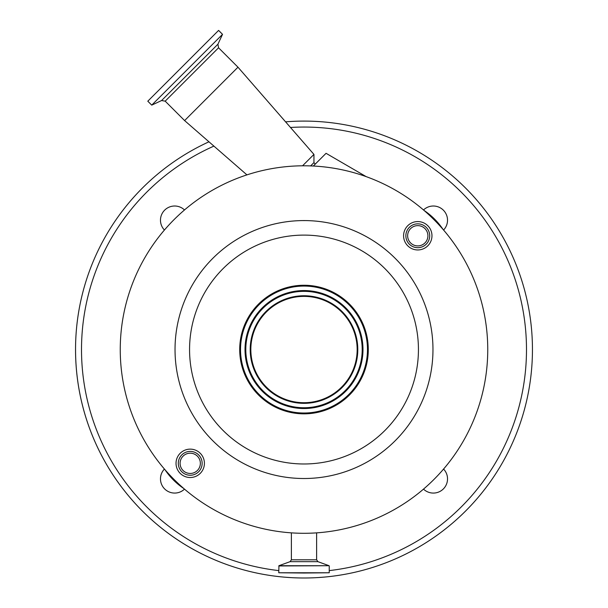 <?xml version="1.0" encoding="UTF-8"?>
<svg xmlns="http://www.w3.org/2000/svg" width="608" height="608" viewBox="0 0 608 608"><rect width="100%" height="100%" fill="white"/><g stroke="black" fill="none" stroke-linecap="round" stroke-linejoin="round"><path stroke-width="0.91" d="M315.24 164.122L313.948 162.602L310.642 165.908M424.095 210.467A69.358 69.358 0 0 1 443.072 229.444M183.905 488.619A69.358 69.358 0 0 1 164.928 469.642M433.93 219.61A183.753 183.753 0 0 0 174.07 219.61A183.753 183.753 0 0 0 174.07 479.476A183.753 183.753 0 0 0 433.93 479.476A183.753 183.753 0 0 0 433.93 219.61M313.948 162.602L313.948 154.409L302.564 165.794M237.979 67.199L184.604 120.582L165.186 101.164L218.561 47.789L237.979 67.199L313.948 154.409M407.748 245.799A14.189 14.189 0 0 0 427.812 245.799A14.189 14.189 0 0 0 427.812 225.728A14.189 14.189 0 0 0 407.748 225.728A14.189 14.189 0 0 0 407.748 245.799M180.188 473.358A14.189 14.189 0 0 0 200.252 473.358A14.189 14.189 0 0 0 200.252 453.287A14.189 14.189 0 0 0 180.188 453.287A14.189 14.189 0 0 0 180.188 473.358M212.808 440.739A128.964 128.964 0 0 0 395.192 440.739A128.964 128.964 0 0 0 395.192 258.347A128.964 128.964 0 0 0 212.808 258.347A128.964 128.964 0 0 0 212.808 440.739M349.463 304.084A64.296 64.296 0 0 1 349.463 395.01A64.296 64.296 0 0 1 258.537 395.01A64.296 64.296 0 0 1 258.537 304.084A64.296 64.296 0 0 1 349.463 304.084M426.208 244.196A11.917 11.917 0 0 0 426.208 227.339A11.917 11.917 0 0 0 409.351 227.339A11.917 11.917 0 0 0 409.351 244.196A11.917 11.917 0 0 0 426.208 244.196M198.649 471.755A11.917 11.917 0 0 0 198.649 454.898A11.917 11.917 0 0 0 181.792 454.898A11.917 11.917 0 0 0 181.792 471.755A11.917 11.917 0 0 0 198.649 471.755M222.528 34.337L151.734 105.131L147.797 101.194L218.599 30.4L222.528 34.337L217.93 44.194L161.591 100.533L165.186 101.164M348.946 304.593A63.566 63.566 0 0 0 259.054 304.593A63.566 63.566 0 0 0 259.054 394.493A63.566 63.566 0 0 0 348.946 394.493A63.566 63.566 0 0 0 348.946 304.593M304 573.025L278.768 572.766L329.232 572.766L304 573.025M424.946 242.926A10.131 10.131 0 0 0 424.946 228.6A10.131 10.131 0 0 0 410.613 228.6A10.131 10.131 0 0 0 410.613 242.926A10.131 10.131 0 0 0 424.946 242.926M197.387 470.486A10.131 10.131 0 0 0 197.387 456.16A10.131 10.131 0 0 0 183.054 456.16A10.131 10.131 0 0 0 183.054 470.486A10.131 10.131 0 0 0 197.387 470.486M348.878 304.661A63.468 63.468 0 0 0 259.122 304.661A63.468 63.468 0 0 0 259.122 394.425A63.468 63.468 0 0 0 348.878 394.425A63.468 63.468 0 0 0 348.878 304.661M262.291 391.256A58.984 58.984 0 0 0 345.709 391.256A58.984 58.984 0 0 0 345.709 307.838A58.984 58.984 0 0 0 262.291 307.838A58.984 58.984 0 0 0 262.291 391.256M341.59 311.95A53.162 53.162 0 0 0 266.41 311.95A53.162 53.162 0 0 0 266.41 387.136A53.162 53.162 0 0 0 341.59 387.136A53.162 53.162 0 0 0 341.59 311.95M423.51 489.121A14.189 14.189 0 0 0 447.526 478.884A14.189 14.189 0 0 0 443.574 469.057M164.426 469.057A14.189 14.189 0 0 0 169.1 491.933A14.189 14.189 0 0 0 184.49 489.121M184.49 209.965A14.189 14.189 0 0 0 160.474 220.21A14.189 14.189 0 0 0 164.426 230.029M443.574 230.029A14.189 14.189 0 0 0 438.9 207.153A14.189 14.189 0 0 0 423.51 209.965M285.578 121.836A228.448 228.448 0 0 1 532.448 349.547A228.448 228.448 0 0 1 304 577.995A228.448 228.448 0 0 1 208.962 141.801M318.045 577.562L324.003 577.114M284.635 577.174L290.594 577.6M313.333 166.03L326.055 153.307L366.183 176.632M316.616 532.866L316.616 559.793L291.384 559.793L290.077 561.663L278.943 565.714L278.768 572.766M316.616 559.793L317.923 561.663L290.077 561.663M223.083 430.464A114.433 114.433 0 0 0 384.917 430.464A114.433 114.433 0 0 0 384.917 268.622A114.433 114.433 0 0 0 223.083 268.622A114.433 114.433 0 0 0 223.083 430.464M317.923 561.663L329.057 565.714L278.943 565.714M329.057 565.714L278.768 565.957M262.846 390.693A58.193 58.193 0 0 0 345.154 390.693A58.193 58.193 0 0 0 345.154 308.393A58.193 58.193 0 0 0 262.846 308.393A58.193 58.193 0 0 0 262.846 390.693M265.962 387.585A53.793 53.793 0 0 0 342.038 387.585A53.793 53.793 0 0 0 342.038 311.509A53.793 53.793 0 0 0 265.962 311.509A53.793 53.793 0 0 0 265.962 387.585M329.232 570.6A222.49 222.49 0 0 0 526.49 349.547A222.49 222.49 0 0 0 290.48 127.467M213.91 146.11A222.49 222.49 0 0 0 278.768 570.6M532.448 349.547A228.448 228.448 0 0 1 304 577.995A228.448 228.448 0 0 1 75.552 349.547M291.384 532.866L291.384 559.793M329.232 565.957L329.232 572.766M161.591 100.533L151.734 105.131M217.93 44.194L218.561 47.789M246.932 174.876L184.604 120.582"/></g></svg>
